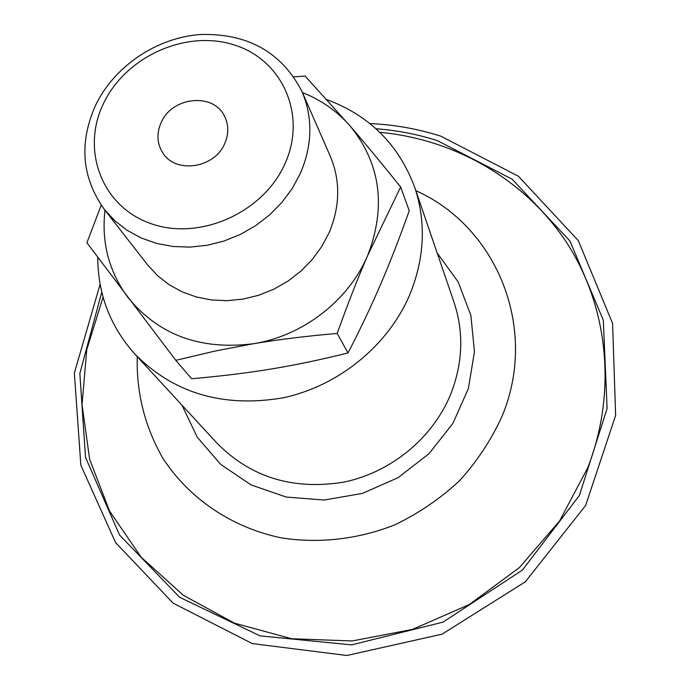 <?xml version="1.0" encoding="UTF-8"?>
<svg xmlns="http://www.w3.org/2000/svg" width="690" height="690" viewBox="0 0 690 690"><rect width="100%" height="100%" fill="white"/><g stroke="black" fill="none" stroke-linecap="round" stroke-linejoin="round"><path stroke-width="1.03" d="M224.673 143.667C214.383 168.576 175.044 174.035 162.564 152.516C156.923 143.175 156.466 133.153 161.201 122.441C171.991 96.902 212.908 92.391 224.293 115.748C228.813 124.545 228.942 133.851 224.673 143.667M104.984 210.234C101.327 242.388 108.882 271.343 127.676 297.114C158.372 334.943 200.367 350.468 253.653 343.698C303.022 335.832 348.554 300.547 367.589 255.705C357.687 278.467 347.562 304.376 337.194 333.443C306.619 336.065 278.777 339.48 253.653 343.698L215.323 350.994L175.803 360.335L191.639 378.732C220.895 376.179 247.503 372.928 271.463 368.96C295.423 365.045 320.936 359.706 348.01 352.944C360.309 329.199 371.134 306.42 380.483 284.625C389.876 262.83 399.458 238.222 409.239 210.778L400.657 187.016L367.589 255.705C386.4 206.983 380.647 163.823 350.339 126.236C337.272 111.254 321.316 100.041 302.462 92.598M103.655 103.198C125.908 56.485 185.895 29.472 233.919 44.85C282.253 59.53 307.291 114.92 284.927 163.815C263.295 212.951 199.091 241.276 150.489 223.457C101.542 206.353 80.713 149.652 103.655 103.198M95.738 104.923C114.626 65.973 156.785 37.657 200.428 34.5C247.857 33.198 281.736 52.25 302.056 91.666C313.01 117.826 312.432 145.107 300.322 173.509L292.232 188.491L281.943 202.386L269.661 214.866L255.697 225.639L240.362 234.428L224.034 241.026L207.104 245.295L189.966 247.124L173.026 246.494L156.69 243.432L141.329 238.024L127.288 230.417L114.876 220.809L104.363 209.441C81.67 177.546 78.798 142.709 95.738 104.923M302.056 91.666L330.277 156.251C340.558 180.797 340.161 206.275 329.096 232.703L321.695 246.623L312.242 259.526L300.952 271.084L288.092 281.037L273.956 289.136L258.879 295.191L243.234 299.063L227.372 300.676L211.683 299.986L196.521 297.036L182.238 291.905L169.162 284.728L157.57 275.69L147.72 265.003L104.363 209.441M293.914 76.901L305.049 76.004L350.339 126.236C365.191 143.451 381.967 163.711 400.657 187.016M175.803 360.335L86.914 242.777L101.223 205.163M337.194 333.443L348.01 352.944M97.756 257.31C97.859 294.182 110.219 326.413 134.817 354.013C173.673 393.291 222.982 407.919 282.736 397.889C338.402 386.184 388.039 345.733 409.696 294.863C424.643 258.207 426.308 222.353 414.69 187.292C398.88 144.788 369.599 115.566 326.853 99.61M103.086 297.14L86.733 349.813L82.05 404.651L89.622 459.23L109.486 510.945L141.139 557.166L183.385 595.323L234.384 623.13L291.637 638.742L352.142 640.967L412.534 629.392L469.338 604.509L519.285 567.689L559.521 521.079L587.897 467.449C617.455 391.006 607.873 305.972 566.576 242.501C524.849 179.159 454.469 139.199 379.793 132.308M137.25 356.652C136.292 392.86 144.84 426.731 162.883 458.264C188.948 498.361 231.426 527.471 281.106 537.829C318.84 543.789 358.214 539.347 394.922 524.797C418.701 513.351 440.22 498.68 459.497 480.783C477.075 461.343 491.211 439.944 501.906 416.596C539.097 328.293 496.55 226.475 415.854 190.69M101.775 292.129L79.85 373.419L85.508 457.341L119.534 535.009L179.616 597.281L260.018 635.87L351.633 644.874L443.075 622.121L522.408 570.061L579.35 495.532L607.105 408.506L603.31 320.151L569.897 240.931L512.144 179.21L437.443 140.648C417.459 134.265 396.983 130.307 376.007 128.763M181.91 405.09L197.271 437.227L220.74 464.439L251.013 484.88L286.255 497.067L324.205 500.026L362.345 493.436L398.078 477.67L428.956 453.753L452.907 423.358L468.372 388.574L474.444 351.788L470.882 315.434L458.125 281.831L437.184 253.023M134.817 354.013L217.065 443.23C250.789 477.342 292.957 490.314 343.577 482.163C390.704 472.572 432.406 438.383 450.449 394.853C462.886 363.483 464.068 332.563 453.977 302.099L414.69 187.292M100.11 284.28L74.365 373.014L80.842 465.181L115.566 542.564L173.121 603.155L252.29 643.58L346.889 655.5L442.092 634.153L525.332 581.817L585.646 505.425L615.635 415.354L612.565 323.36L578.306 240.646L518.406 176.226L440.763 136.137C417.726 128.823 394.102 124.631 369.9 123.57"/></g></svg>
